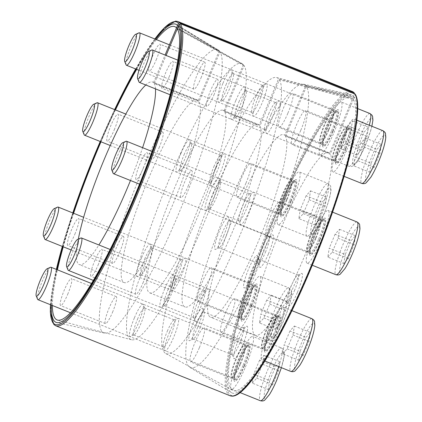 <?xml version="1.0" encoding="UTF-8"?>
<svg xmlns="http://www.w3.org/2000/svg" width="422" height="422" viewBox="0 0 422 422"><rect width="100%" height="100%" fill="white"/><g stroke="black" fill="none" stroke-linecap="round" stroke-linejoin="round"><path stroke-width="0.32" stroke-dasharray="2.11 1.58" d="M52.386 305.491A158.018 25.927 111.9 0 1 57.413 269.827M63.253 246.796A158.018 25.927 111.9 0 1 73.602 213.268M100.99 141.803A158.018 25.927 111.9 0 1 115.459 109.926M136.675 69.366A158.018 25.927 111.9 0 1 156.388 39.594M243.378 64.64L223.94 110.88A98.358 16.136 111.9 0 0 223.038 110.29A98.358 16.136 111.9 0 0 171.427 195.56A98.358 16.136 111.9 0 0 149.768 292.852A98.358 16.136 111.9 0 0 198.926 213.601A98.358 16.136 111.9 0 0 224.694 111.883L244.127 65.637A148.739 24.402 111.9 0 1 206.226 217.61A148.739 24.402 111.9 0 1 131.469 339.768A148.739 24.402 111.9 0 1 163.752 192.485A148.739 24.402 111.9 0 1 242.244 63.743A148.739 24.402 111.9 0 1 243.378 64.64L176.523 27.857M244.127 65.637L177.272 28.86M235.845 100.42A17.487 2.87 111.9 0 1 244.713 87.264A17.487 2.87 111.9 0 1 240.514 104.155A17.487 2.87 111.9 0 1 231.868 119.268A17.487 2.87 111.9 0 1 235.845 100.42M181.022 153.218A17.487 2.87 111.9 0 1 189.895 140.062A17.487 2.87 111.9 0 1 185.691 156.952A17.487 2.87 111.9 0 1 177.05 172.065A17.487 2.87 111.9 0 1 181.022 153.218M141.639 257.552A17.487 2.87 111.9 0 1 150.506 244.396A17.487 2.87 111.9 0 1 146.307 261.287A17.487 2.87 111.9 0 1 137.662 276.399A17.487 2.87 111.9 0 1 141.639 257.552M134.449 317.724A17.487 2.87 111.9 0 1 143.322 304.568A17.487 2.87 111.9 0 1 139.118 321.458A17.487 2.87 111.9 0 1 130.477 336.571A17.487 2.87 111.9 0 1 134.449 317.724M164.87 288.426A17.487 2.87 111.9 0 1 173.743 275.265A17.487 2.87 111.9 0 1 169.538 292.161A17.487 2.87 111.9 0 1 160.898 307.269A17.487 2.87 111.9 0 1 164.87 288.426M209.998 191.715A17.487 2.87 111.9 0 1 218.87 178.559A17.487 2.87 111.9 0 1 214.666 195.449A17.487 2.87 111.9 0 1 206.026 210.562A17.487 2.87 111.9 0 1 209.998 191.715M222.948 83.287A17.487 2.87 111.9 0 1 231.82 70.131A17.487 2.87 111.9 0 1 227.616 87.022A17.487 2.87 111.9 0 1 218.976 102.135A17.487 2.87 111.9 0 1 222.948 83.287M223.94 110.88L259.155 125.012A98.358 16.136 111.9 0 0 258.253 124.427A98.358 16.136 111.9 0 0 206.643 209.697A98.358 16.136 111.9 0 0 184.984 306.989A98.358 16.136 111.9 0 0 234.141 227.738A98.358 16.136 111.9 0 0 259.91 126.014L224.694 111.883M271.061 114.557A17.487 2.87 111.9 0 1 279.047 101.043A17.487 2.87 111.9 0 1 275.73 118.292A17.487 2.87 111.9 0 1 266.203 133.046A17.487 2.87 111.9 0 1 271.061 114.557M216.243 167.349A17.487 2.87 111.9 0 1 224.224 153.84A17.487 2.87 111.9 0 1 220.912 171.084A17.487 2.87 111.9 0 1 211.38 185.844A17.487 2.87 111.9 0 1 216.243 167.349M176.855 271.689A17.487 2.87 111.9 0 1 184.841 258.174A17.487 2.87 111.9 0 1 181.523 275.418A17.487 2.87 111.9 0 1 171.997 290.178A17.487 2.87 111.9 0 1 176.855 271.689M169.665 331.861A17.487 2.87 111.9 0 1 177.651 318.346A17.487 2.87 111.9 0 1 174.333 335.596A17.487 2.87 111.9 0 1 164.807 350.35A17.487 2.87 111.9 0 1 169.665 331.861M200.091 302.558A17.487 2.87 111.9 0 1 208.072 289.044A17.487 2.87 111.9 0 1 204.76 306.293A17.487 2.87 111.9 0 1 195.233 321.052A17.487 2.87 111.9 0 1 200.091 302.558M245.214 205.852A17.487 2.87 111.9 0 1 253.2 192.337A17.487 2.87 111.9 0 1 249.882 209.586A17.487 2.87 111.9 0 1 240.355 224.34A17.487 2.87 111.9 0 1 245.214 205.852M258.169 97.424A17.487 2.87 111.9 0 1 266.15 83.909A17.487 2.87 111.9 0 1 262.837 101.159A17.487 2.87 111.9 0 1 253.311 115.913A17.487 2.87 111.9 0 1 258.169 97.424M354.844 93.779L355.303 94.903L353.362 99.529L279.348 79.774L259.91 126.014M279.348 79.774A148.739 24.402 111.9 0 1 240.308 234.5A148.739 24.402 111.9 0 1 165.777 353.536A148.739 24.402 111.9 0 1 198.973 206.616A148.739 24.402 111.9 0 1 276.552 77.511A148.739 24.402 111.9 0 1 278.594 78.772L259.155 125.012M353.362 99.529A158.018 25.927 111.9 0 1 311.948 263.845A158.018 25.927 111.9 0 1 232.728 390.397A158.018 25.927 111.9 0 1 267.996 234.321A158.018 25.927 111.9 0 1 350.413 97.16A158.018 25.927 111.9 0 1 352.607 98.526L278.594 78.772M354.09 92.782L354.554 93.906L352.607 98.526M225.997 84.827A14.527 2.384 111.9 0 1 233.076 73.555A14.527 2.384 111.9 0 1 233.366 73.892A14.527 2.384 111.9 0 1 229.874 87.929A14.527 2.384 111.9 0 1 222.695 100.483A14.527 2.384 111.9 0 1 222.252 100.526A14.527 2.384 111.9 0 1 225.997 84.827M255.801 96.786A14.527 2.384 111.9 0 1 262.431 85.555A14.527 2.384 111.9 0 1 262.88 85.518A14.527 2.384 111.9 0 1 259.678 99.887A14.527 2.384 111.9 0 1 252.055 112.484A14.527 2.384 111.9 0 1 251.76 112.146A14.527 2.384 111.9 0 1 255.801 96.786M213.041 193.255A14.527 2.384 111.9 0 1 220.12 181.987A14.527 2.384 111.9 0 1 220.416 182.32A14.527 2.384 111.9 0 1 216.924 196.357A14.527 2.384 111.9 0 1 209.745 208.911A14.527 2.384 111.9 0 1 209.301 208.953A14.527 2.384 111.9 0 1 213.041 193.255M242.845 205.213A14.527 2.384 111.9 0 1 249.481 193.988A14.527 2.384 111.9 0 1 249.924 193.946A14.527 2.384 111.9 0 1 246.728 208.315A14.527 2.384 111.9 0 1 239.1 220.912A14.527 2.384 111.9 0 1 238.81 220.579A14.527 2.384 111.9 0 1 242.845 205.213M167.919 289.961A14.527 2.384 111.9 0 1 174.998 278.694A14.527 2.384 111.9 0 1 175.288 279.032A14.527 2.384 111.9 0 1 171.796 293.068A14.527 2.384 111.9 0 1 164.617 305.623A14.527 2.384 111.9 0 1 164.174 305.66A14.527 2.384 111.9 0 1 167.919 289.961M197.723 301.925A14.527 2.384 111.9 0 1 204.359 290.695A14.527 2.384 111.9 0 1 204.802 290.658A14.527 2.384 111.9 0 1 201.6 305.027A14.527 2.384 111.9 0 1 193.978 317.624A14.527 2.384 111.9 0 1 193.682 317.286A14.527 2.384 111.9 0 1 197.723 301.925M137.493 319.264A14.527 2.384 111.9 0 1 144.572 307.997A14.527 2.384 111.9 0 1 144.867 308.329A14.527 2.384 111.9 0 1 141.375 322.366A14.527 2.384 111.9 0 1 134.196 334.92A14.527 2.384 111.9 0 1 133.753 334.962A14.527 2.384 111.9 0 1 137.493 319.264M167.297 331.223A14.527 2.384 111.9 0 1 173.933 319.997A14.527 2.384 111.9 0 1 174.376 319.955A14.527 2.384 111.9 0 1 171.179 334.329A14.527 2.384 111.9 0 1 163.557 346.921A14.527 2.384 111.9 0 1 163.261 346.589A14.527 2.384 111.9 0 1 167.297 331.223M144.683 259.092A14.527 2.384 111.9 0 1 151.762 247.82A14.527 2.384 111.9 0 1 152.052 248.157A14.527 2.384 111.9 0 1 148.565 262.194A14.527 2.384 111.9 0 1 141.381 274.748A14.527 2.384 111.9 0 1 140.937 274.791A14.527 2.384 111.9 0 1 144.683 259.092M174.486 271.051A14.527 2.384 111.9 0 1 181.122 259.82A14.527 2.384 111.9 0 1 181.565 259.783A14.527 2.384 111.9 0 1 178.364 274.152A14.527 2.384 111.9 0 1 170.741 286.749A14.527 2.384 111.9 0 1 170.451 286.411A14.527 2.384 111.9 0 1 174.486 271.051M184.071 154.753A14.527 2.384 111.9 0 1 191.15 143.485A14.527 2.384 111.9 0 1 191.44 143.823A14.527 2.384 111.9 0 1 187.948 157.86A14.527 2.384 111.9 0 1 180.769 170.414A14.527 2.384 111.9 0 1 180.326 170.451A14.527 2.384 111.9 0 1 184.071 154.753M213.875 166.716A14.527 2.384 111.9 0 1 220.506 155.486A14.527 2.384 111.9 0 1 220.949 155.449A14.527 2.384 111.9 0 1 217.752 169.818A14.527 2.384 111.9 0 1 210.13 182.415A14.527 2.384 111.9 0 1 209.834 182.077A14.527 2.384 111.9 0 1 213.875 166.716M238.889 101.96A14.527 2.384 111.9 0 1 245.968 90.688A14.527 2.384 111.9 0 1 246.263 91.025A14.527 2.384 111.9 0 1 242.771 105.062A14.527 2.384 111.9 0 1 235.587 117.617A14.527 2.384 111.9 0 1 235.144 117.659A14.527 2.384 111.9 0 1 238.889 101.96M268.693 113.919A14.527 2.384 111.9 0 1 275.329 102.694A14.527 2.384 111.9 0 1 275.772 102.651A14.527 2.384 111.9 0 1 272.57 117.021A14.527 2.384 111.9 0 1 264.947 129.617A14.527 2.384 111.9 0 1 264.657 129.285A14.527 2.384 111.9 0 1 268.693 113.919M201.009 77.891A14.527 2.384 -68.1 0 0 204.754 62.192A14.527 2.384 -68.1 0 0 197.132 74.789A14.527 2.384 -68.1 0 0 193.93 89.158A14.527 2.384 -68.1 0 0 201.009 77.891M188.059 186.318A14.527 2.384 -68.1 0 0 191.799 170.62A14.527 2.384 -68.1 0 0 184.177 183.217A14.527 2.384 -68.1 0 0 180.98 197.586A14.527 2.384 -68.1 0 0 188.059 186.318M142.931 283.03A14.527 2.384 -68.1 0 0 146.677 267.332A14.527 2.384 -68.1 0 0 139.054 279.923A14.527 2.384 -68.1 0 0 135.852 294.298A14.527 2.384 -68.1 0 0 142.931 283.03M112.51 312.327A14.527 2.384 -68.1 0 0 116.256 296.629A14.527 2.384 -68.1 0 0 108.628 309.226A14.527 2.384 -68.1 0 0 105.431 323.595A14.527 2.384 -68.1 0 0 112.51 312.327M119.695 252.156A14.527 2.384 -68.1 0 0 123.44 236.457A14.527 2.384 -68.1 0 0 115.818 249.054A14.527 2.384 -68.1 0 0 112.621 263.423A14.527 2.384 -68.1 0 0 119.695 252.156M159.083 147.821A14.527 2.384 -68.1 0 0 162.829 132.123A14.527 2.384 -68.1 0 0 155.206 144.714A14.527 2.384 -68.1 0 0 152.004 159.089A14.527 2.384 -68.1 0 0 159.083 147.821M213.901 95.024A14.527 2.384 -68.1 0 0 217.647 79.325A14.527 2.384 -68.1 0 0 210.024 91.922A14.527 2.384 -68.1 0 0 206.827 106.291A14.527 2.384 -68.1 0 0 213.901 95.024M177.535 25.441L219.261 50.804A152.616 25.04 -68.1 0 0 218.243 49.965A152.616 25.04 -68.1 0 0 137.551 181.966A152.616 25.04 -68.1 0 0 104.603 333.132A152.616 25.04 -68.1 0 0 181.355 207.202A152.616 25.04 -68.1 0 0 220.01 51.806L199.078 101.602L154.257 83.614L166.094 55.446M219.261 50.804L198.324 100.6A98.358 16.136 -68.1 0 0 197.422 100.009A98.358 16.136 -68.1 0 0 145.812 185.284A98.358 16.136 -68.1 0 0 124.152 282.576A98.358 16.136 -68.1 0 0 173.31 203.325A98.358 16.136 -68.1 0 0 199.078 101.602M155.565 39.262A160.655 26.359 -68.1 0 0 136.142 69.155M115.032 109.752A160.655 26.359 -68.1 0 0 100.584 141.639M73.175 213.094A160.655 26.359 -68.1 0 0 62.767 246.601M56.854 269.605A160.655 26.359 -68.1 0 0 51.368 305.085M178.29 26.438L220.01 51.806M156.187 59.903A14.527 2.384 -68.1 0 0 159.933 44.204A14.527 2.384 -68.1 0 0 152.31 56.796A14.527 2.384 -68.1 0 0 149.108 71.17A14.527 2.384 -68.1 0 0 156.187 59.903M143.232 168.331A14.527 2.384 -68.1 0 0 146.977 152.632A14.527 2.384 -68.1 0 0 139.355 165.229A14.527 2.384 -68.1 0 0 136.158 179.598A14.527 2.384 -68.1 0 0 143.232 168.331M98.11 265.037A14.527 2.384 -68.1 0 0 101.855 249.339A14.527 2.384 -68.1 0 0 94.233 261.935A14.527 2.384 -68.1 0 0 91.031 276.31A14.527 2.384 -68.1 0 0 98.11 265.037M67.689 294.34A14.527 2.384 -68.1 0 0 71.429 278.641A14.527 2.384 -68.1 0 0 63.806 291.238A14.527 2.384 -68.1 0 0 60.61 305.607A14.527 2.384 -68.1 0 0 67.689 294.34M74.873 234.168A14.527 2.384 -68.1 0 0 78.619 218.469A14.527 2.384 -68.1 0 0 70.996 231.061A14.527 2.384 -68.1 0 0 67.794 245.435A14.527 2.384 -68.1 0 0 74.873 234.168M114.262 129.828A14.527 2.384 -68.1 0 0 118.007 114.13A14.527 2.384 -68.1 0 0 110.385 126.727A14.527 2.384 -68.1 0 0 107.183 141.101A14.527 2.384 -68.1 0 0 114.262 129.828M169.08 77.036A14.527 2.384 -68.1 0 0 172.825 61.338A14.527 2.384 -68.1 0 0 165.202 73.929A14.527 2.384 -68.1 0 0 162.001 88.303A14.527 2.384 -68.1 0 0 169.08 77.036M198.324 100.6L153.502 82.612A98.358 16.136 -68.1 0 0 152.6 82.021A98.358 16.136 -68.1 0 0 145.79 84.98M78.323 239.121A98.358 16.136 -68.1 0 0 79.331 264.589A98.358 16.136 -68.1 0 0 98.89 244.966M130.467 180.5A98.358 16.136 -68.1 0 0 142.589 147.679M155.475 88.868A98.358 16.136 -68.1 0 0 154.257 83.614M153.502 82.612L165.092 55.045M268.461 253.833A17.487 2.87 -68.1 0 0 272.433 234.985A17.487 2.87 -68.1 0 0 263.792 250.098A17.487 2.87 -68.1 0 0 259.588 266.989A17.487 2.87 -68.1 0 0 268.461 253.833M297.436 292.33A17.487 2.87 -68.1 0 0 301.408 273.482A17.487 2.87 -68.1 0 0 292.762 288.595A17.487 2.87 -68.1 0 0 288.564 305.486A17.487 2.87 -68.1 0 0 297.436 292.33M242.613 345.127A17.487 2.87 -68.1 0 0 246.585 326.28A17.487 2.87 -68.1 0 0 237.945 341.393A17.487 2.87 -68.1 0 0 233.741 358.283A17.487 2.87 -68.1 0 0 242.613 345.127M332.715 131.152A18.362 3.012 -68.1 0 0 337.447 111.318A18.362 3.012 -68.1 0 0 327.815 127.233A18.362 3.012 -68.1 0 0 323.769 145.395A18.362 3.012 -68.1 0 0 332.715 131.152M319.76 239.585A18.362 3.012 -68.1 0 0 324.492 219.746A18.362 3.012 -68.1 0 0 314.859 235.661A18.362 3.012 -68.1 0 0 310.819 253.822A18.362 3.012 -68.1 0 0 319.76 239.585M274.638 336.292A18.362 3.012 -68.1 0 0 279.369 316.453A18.362 3.012 -68.1 0 0 269.737 332.372A18.362 3.012 -68.1 0 0 265.691 350.534A18.362 3.012 -68.1 0 0 274.638 336.292M244.217 365.594A18.362 3.012 -68.1 0 0 248.948 345.755A18.362 3.012 -68.1 0 0 239.311 361.67A18.362 3.012 -68.1 0 0 235.27 379.832A18.362 3.012 -68.1 0 0 244.217 365.594M251.401 305.417A18.362 3.012 -68.1 0 0 256.133 285.583A18.362 3.012 -68.1 0 0 246.501 301.498A18.362 3.012 -68.1 0 0 242.46 319.66A18.362 3.012 -68.1 0 0 251.401 305.417M290.79 201.083A18.362 3.012 -68.1 0 0 295.521 181.244A18.362 3.012 -68.1 0 0 285.889 197.164A18.362 3.012 -68.1 0 0 281.843 215.325A18.362 3.012 -68.1 0 0 290.79 201.083M345.607 148.291A18.362 3.012 -68.1 0 0 350.339 128.452A18.362 3.012 -68.1 0 0 340.707 144.366A18.362 3.012 -68.1 0 0 336.666 162.528A18.362 3.012 -68.1 0 0 345.607 148.291M305.702 85.497L353.625 96.11A160.655 26.359 -68.1 0 0 351.199 94.67A160.655 26.359 -68.1 0 0 267.595 234.157A160.655 26.359 -68.1 0 0 231.572 392.745A160.655 26.359 -68.1 0 0 312.069 264.689A160.655 26.359 -68.1 0 0 354.38 97.107L330.347 154.283L285.52 136.295A98.358 16.136 111.9 0 1 259.757 238.013A98.358 16.136 111.9 0 1 210.599 317.27A98.358 16.136 111.9 0 1 232.258 219.973A98.358 16.136 111.9 0 1 283.869 134.702A98.358 16.136 111.9 0 1 284.771 135.293L305.702 85.497A152.616 25.04 -68.1 0 0 303.418 84.147A152.616 25.04 -68.1 0 0 223.992 216.66A152.616 25.04 -68.1 0 0 189.779 367.314A152.616 25.04 -68.1 0 0 266.213 245.736A152.616 25.04 -68.1 0 0 306.456 86.494L354.38 97.107M353.625 96.11L329.593 153.281A98.358 16.136 -68.1 0 0 328.691 152.69A98.358 16.136 -68.1 0 0 277.08 237.966A98.358 16.136 -68.1 0 0 255.421 335.258A98.358 16.136 -68.1 0 0 304.578 256.006A98.358 16.136 -68.1 0 0 330.347 154.283M223.639 235.84A17.487 2.87 -68.1 0 0 228.497 217.351A17.487 2.87 -68.1 0 0 218.971 232.105A17.487 2.87 -68.1 0 0 215.653 249.355A17.487 2.87 -68.1 0 0 223.639 235.84M252.609 274.342A17.487 2.87 -68.1 0 0 257.467 255.848A17.487 2.87 -68.1 0 0 247.941 270.607A17.487 2.87 -68.1 0 0 244.628 287.857A17.487 2.87 -68.1 0 0 252.609 274.342M197.791 327.14A17.487 2.87 -68.1 0 0 202.65 308.646A17.487 2.87 -68.1 0 0 193.123 323.405A17.487 2.87 -68.1 0 0 189.805 340.649A17.487 2.87 -68.1 0 0 197.791 327.14M287.894 113.165A18.362 3.012 -68.1 0 0 292.625 93.325A18.362 3.012 -68.1 0 0 282.988 109.245A18.362 3.012 -68.1 0 0 278.947 127.407A18.362 3.012 -68.1 0 0 287.894 113.165M274.938 221.592A18.362 3.012 -68.1 0 0 279.67 201.758A18.362 3.012 -68.1 0 0 270.038 217.673A18.362 3.012 -68.1 0 0 265.997 235.835A18.362 3.012 -68.1 0 0 274.938 221.592M229.816 318.304A18.362 3.012 -68.1 0 0 234.548 298.465A18.362 3.012 -68.1 0 0 224.91 314.385A18.362 3.012 -68.1 0 0 220.87 332.547A18.362 3.012 -68.1 0 0 229.816 318.304M199.39 347.607A18.362 3.012 -68.1 0 0 204.121 327.767A18.362 3.012 -68.1 0 0 194.489 343.682A18.362 3.012 -68.1 0 0 190.449 361.844A18.362 3.012 -68.1 0 0 199.39 347.607M206.58 287.429A18.362 3.012 -68.1 0 0 211.311 267.59A18.362 3.012 -68.1 0 0 201.679 283.51A18.362 3.012 -68.1 0 0 197.633 301.672A18.362 3.012 -68.1 0 0 206.58 287.429M245.968 183.095A18.362 3.012 -68.1 0 0 250.7 163.256A18.362 3.012 -68.1 0 0 241.062 179.176A18.362 3.012 -68.1 0 0 237.022 197.338A18.362 3.012 -68.1 0 0 245.968 183.095M300.786 130.298A18.362 3.012 -68.1 0 0 305.517 110.459A18.362 3.012 -68.1 0 0 295.885 126.378A18.362 3.012 -68.1 0 0 291.839 144.54A18.362 3.012 -68.1 0 0 300.786 130.298M285.52 136.295L306.456 86.494M329.593 153.281L284.771 135.293M239.569 343.587A14.527 2.384 -68.1 0 0 243.309 327.889A14.527 2.384 -68.1 0 0 242.866 327.931A14.527 2.384 -68.1 0 0 235.687 340.485A14.527 2.384 -68.1 0 0 232.195 354.522A14.527 2.384 -68.1 0 0 232.49 354.855A14.527 2.384 -68.1 0 0 239.569 343.587M200.16 327.773A14.527 2.384 -68.1 0 0 204.195 312.412A14.527 2.384 -68.1 0 0 203.905 312.074A14.527 2.384 -68.1 0 0 196.277 324.671A14.527 2.384 -68.1 0 0 193.081 339.04A14.527 2.384 -68.1 0 0 193.524 339.003A14.527 2.384 -68.1 0 0 200.16 327.773M294.387 290.79A14.527 2.384 -68.1 0 0 298.132 275.091A14.527 2.384 -68.1 0 0 297.689 275.133A14.527 2.384 -68.1 0 0 290.51 287.688A14.527 2.384 -68.1 0 0 287.018 301.725A14.527 2.384 -68.1 0 0 287.308 302.062A14.527 2.384 -68.1 0 0 294.387 290.79M254.978 274.975A14.527 2.384 -68.1 0 0 259.018 259.614A14.527 2.384 -68.1 0 0 258.723 259.277A14.527 2.384 -68.1 0 0 251.101 271.873A14.527 2.384 -68.1 0 0 247.899 286.243A14.527 2.384 -68.1 0 0 248.342 286.206A14.527 2.384 -68.1 0 0 254.978 274.975M265.412 252.293A14.527 2.384 -68.1 0 0 269.157 236.594A14.527 2.384 -68.1 0 0 268.714 236.636A14.527 2.384 -68.1 0 0 261.534 249.191A14.527 2.384 -68.1 0 0 258.042 263.228A14.527 2.384 -68.1 0 0 258.338 263.56A14.527 2.384 -68.1 0 0 265.412 252.293M226.007 236.478A14.527 2.384 -68.1 0 0 230.043 221.117A14.527 2.384 -68.1 0 0 229.753 220.78A14.527 2.384 -68.1 0 0 222.125 233.377A14.527 2.384 -68.1 0 0 218.928 247.746A14.527 2.384 -68.1 0 0 219.371 247.709A14.527 2.384 -68.1 0 0 226.007 236.478M371.096 163.288L369.677 172.234L374.103 167.286L379.942 153.392L381.361 144.445L376.936 149.393L371.096 163.288L355.087 156.863L353.673 165.809L369.677 172.234M151.836 49.986A17.487 2.87 -68.1 0 0 143.195 65.099A17.487 2.87 -68.1 0 0 138.991 81.989M346.763 149.821A28.416 4.663 -68.1 0 0 354.084 119.12A28.416 4.663 -68.1 0 0 339.177 143.754A28.416 4.663 -68.1 0 0 332.921 171.859A28.416 4.663 -68.1 0 0 346.763 149.821M353.673 165.809L358.093 160.861L363.938 146.967L365.352 138.02L360.926 142.968L376.936 149.393M360.926 142.968L355.087 156.863M358.093 160.861L374.103 167.286M363.938 146.967L379.942 153.392M365.352 138.02L381.361 144.445M358.199 146.154L356.785 155.101L361.211 150.153L367.05 136.259L368.464 127.312L364.038 132.26L358.199 146.154L342.189 139.729L340.776 148.676L356.785 155.101M138.943 32.853A17.487 2.87 -68.1 0 0 130.303 47.966A17.487 2.87 -68.1 0 0 126.099 64.856M333.871 132.687A28.416 4.663 -68.1 0 0 341.192 101.987A28.416 4.663 -68.1 0 0 326.28 126.621A28.416 4.663 -68.1 0 0 320.024 154.726A28.416 4.663 -68.1 0 0 333.871 132.687M340.776 148.676L345.201 143.728L351.041 129.834L352.454 120.887L348.034 125.835L364.038 132.26M348.034 125.835L342.189 139.729M345.201 143.728L361.211 150.153M351.041 129.834L367.05 136.259M352.454 120.887L368.464 127.312M316.273 216.08L314.859 225.026L319.285 220.084L325.125 206.189L326.538 197.243L322.113 202.191L316.273 216.08L300.264 209.66L298.85 218.601L314.859 225.026M97.018 102.783A17.487 2.87 -68.1 0 0 88.377 117.896A17.487 2.87 -68.1 0 0 84.173 134.787M291.945 202.618A28.416 4.663 -68.1 0 0 299.267 171.918A28.416 4.663 -68.1 0 0 284.354 196.552A28.416 4.663 -68.1 0 0 278.098 224.657A28.416 4.663 -68.1 0 0 291.945 202.618M298.85 218.601L303.276 213.659L309.115 199.764L310.529 190.818L306.108 195.766L322.113 202.191M306.108 195.766L300.264 209.66M303.276 213.659L319.285 220.084M309.115 199.764L325.125 206.189M310.529 190.818L326.538 197.243M276.885 320.419L275.471 329.366L279.897 324.418L285.736 310.523L287.155 301.577L282.729 306.525L276.885 320.419L260.88 313.994L259.461 322.941L275.471 329.366M57.629 207.118A17.487 2.87 -68.1 0 0 48.989 222.23A17.487 2.87 -68.1 0 0 44.785 239.121M252.556 306.952A28.416 4.663 -68.1 0 0 259.878 276.252A28.416 4.663 -68.1 0 0 244.971 300.886A28.416 4.663 -68.1 0 0 238.715 328.991A28.416 4.663 -68.1 0 0 252.556 306.952M259.461 322.941L263.887 317.993L269.727 304.098L271.146 295.152L266.72 300.1L282.729 306.525M266.72 300.1L260.88 313.994M263.887 317.993L279.897 324.418M269.727 304.098L285.736 310.523M271.146 295.152L287.155 301.577M269.7 380.591L268.281 389.538L272.707 384.59L278.546 370.695L279.965 361.749L275.54 366.697L269.7 380.591L253.691 374.166L252.277 383.113L268.281 389.538M50.445 267.295A17.487 2.87 -68.1 0 0 41.799 282.402A17.487 2.87 -68.1 0 0 37.6 299.298M245.367 367.124A28.416 4.663 -68.1 0 0 252.694 336.424A28.416 4.663 -68.1 0 0 237.781 361.058A28.416 4.663 -68.1 0 0 231.525 389.163A28.416 4.663 -68.1 0 0 245.367 367.124M252.277 383.113L256.703 378.165L262.542 364.27L263.956 355.324L259.53 360.272L275.54 366.697M259.53 360.272L253.691 374.166M256.703 378.165L272.707 384.59M262.542 364.27L278.546 370.695M263.956 355.324L279.965 361.749M300.121 351.289L298.707 360.235L303.133 355.287L308.973 341.393L310.386 332.452L305.961 337.394L300.121 351.289L284.111 344.864L282.698 353.81L298.707 360.235M80.866 237.992A17.487 2.87 -68.1 0 0 72.225 253.105A17.487 2.87 -68.1 0 0 68.021 269.996M275.793 337.827A28.416 4.663 -68.1 0 0 283.115 307.121A28.416 4.663 -68.1 0 0 268.202 331.755A28.416 4.663 -68.1 0 0 261.946 359.866A28.416 4.663 -68.1 0 0 275.793 337.827M282.698 353.81L287.124 348.862L292.963 334.973L294.377 326.027L289.956 330.975L305.961 337.394M289.956 330.975L284.111 344.864M287.124 348.862L303.133 355.287M292.963 334.973L308.973 341.393M294.377 326.027L310.386 332.452M345.249 254.582L343.83 263.528L348.255 258.58L354.095 244.686L355.514 235.74L351.088 240.688L345.249 254.582L329.239 248.157L327.825 257.103L343.83 263.528M125.988 141.286A17.487 2.87 -68.1 0 0 117.348 156.393A17.487 2.87 -68.1 0 0 113.143 173.289M320.915 241.115A28.416 4.663 -68.1 0 0 328.237 210.414A28.416 4.663 -68.1 0 0 313.33 235.049A28.416 4.663 -68.1 0 0 307.074 263.154A28.416 4.663 -68.1 0 0 320.915 241.115M327.825 257.103L332.246 252.156L338.091 238.261L339.504 229.315L335.079 234.263L351.088 240.688M335.079 234.263L329.239 248.157M332.246 252.156L348.255 258.58M338.091 238.261L354.095 244.686M339.504 229.315L355.514 235.74M50.508 304.742A163.056 26.755 111.9 0 1 56.348 269.4L50.455 304.721M72.779 212.936L62.319 246.422A163.056 26.755 111.9 0 1 72.79 212.941M100.214 141.491A163.056 26.755 111.9 0 1 114.636 109.593L100.204 141.486M135.668 68.96A163.056 26.755 111.9 0 1 154.848 38.977M355.303 94.903A163.056 26.755 111.9 0 1 355.836 95.878M235.756 395.076A163.056 26.755 111.9 0 1 265.048 239.496A163.056 26.755 111.9 0 1 354.554 93.906M230.196 395.789A163.931 26.897 111.9 0 1 266.293 233.635A163.931 26.897 111.9 0 1 352.312 91.516M55.709 325.763A163.931 26.897 111.9 0 1 91.806 163.609A163.931 26.897 111.9 0 1 177.826 21.49M378.376 162.138A24.919 4.088 -68.1 0 0 382.411 136.638A24.919 4.088 -68.1 0 0 365.768 176.238A24.919 4.088 -68.1 0 0 378.376 162.138M344.51 147.858A18.447 3.028 -68.1 0 0 349.105 127.892A18.447 3.028 -68.1 0 0 339.583 143.918A18.447 3.028 -68.1 0 0 335.384 162.074A18.447 3.028 -68.1 0 0 344.51 147.858M341.925 146.729A17.571 2.88 -68.1 0 0 346.304 127.708A17.571 2.88 -68.1 0 0 337.236 142.974A17.571 2.88 -68.1 0 0 333.232 160.276A17.571 2.88 -68.1 0 0 341.925 146.729M341.424 146.518A17.487 2.87 -68.1 0 0 345.934 127.623A17.487 2.87 -68.1 0 0 336.756 142.784A17.487 2.87 -68.1 0 0 332.905 160.08A17.487 2.87 -68.1 0 0 341.424 146.518M345.808 148.555A20.108 3.297 -68.1 0 0 349.068 127.977A20.108 3.297 -68.1 0 0 335.632 159.933A20.108 3.297 -68.1 0 0 345.808 148.555M382.902 130.683A28.416 4.663 -68.1 0 0 367.989 155.317A28.416 4.663 -68.1 0 0 361.733 183.422M365.484 145.004A24.919 4.088 -68.1 0 0 369.519 119.505A24.919 4.088 -68.1 0 0 352.871 159.105A24.919 4.088 -68.1 0 0 365.484 145.004M331.613 130.725A18.447 3.028 -68.1 0 0 336.207 110.759A18.447 3.028 -68.1 0 0 326.691 126.785A18.447 3.028 -68.1 0 0 322.487 144.941A18.447 3.028 -68.1 0 0 331.613 130.725M329.033 129.591A17.571 2.88 -68.1 0 0 333.412 110.575A17.571 2.88 -68.1 0 0 324.344 125.84A17.571 2.88 -68.1 0 0 320.34 143.142A17.571 2.88 -68.1 0 0 329.033 129.591M328.532 129.385A17.487 2.87 -68.1 0 0 333.037 110.49A17.487 2.87 -68.1 0 0 323.864 125.65A17.487 2.87 -68.1 0 0 320.013 142.947A17.487 2.87 -68.1 0 0 328.532 129.385M332.916 131.421A20.108 3.297 -68.1 0 0 336.17 110.844A20.108 3.297 -68.1 0 0 322.74 142.8A20.108 3.297 -68.1 0 0 332.916 131.421M370.004 113.55A28.416 4.663 -68.1 0 0 355.097 138.184A28.416 4.663 -68.1 0 0 348.841 166.289A28.416 4.663 -68.1 0 0 362.683 144.25A28.416 4.663 -68.1 0 0 369.303 125.223M323.558 214.935A24.919 4.088 -68.1 0 0 327.593 189.436A24.919 4.088 -68.1 0 0 310.945 229.035A24.919 4.088 -68.1 0 0 323.558 214.935M289.687 200.65A18.447 3.028 -68.1 0 0 294.282 180.685A18.447 3.028 -68.1 0 0 284.766 196.715A18.447 3.028 -68.1 0 0 280.561 214.872A18.447 3.028 -68.1 0 0 289.687 200.65M287.108 199.522A17.571 2.88 -68.1 0 0 291.481 180.505A17.571 2.88 -68.1 0 0 282.418 195.771A17.571 2.88 -68.1 0 0 278.414 213.068A17.571 2.88 -68.1 0 0 287.108 199.522M286.607 199.316A17.487 2.87 -68.1 0 0 291.111 180.421A17.487 2.87 -68.1 0 0 281.938 195.581A17.487 2.87 -68.1 0 0 278.087 212.878A17.487 2.87 -68.1 0 0 286.607 199.316M290.99 201.352A20.108 3.297 -68.1 0 0 294.245 180.774A20.108 3.297 -68.1 0 0 280.815 212.73A20.108 3.297 -68.1 0 0 290.99 201.352M320.757 214.181A28.416 4.663 -68.1 0 0 328.079 183.48A28.416 4.663 -68.1 0 0 313.171 208.115A28.416 4.663 -68.1 0 0 306.915 236.22A28.416 4.663 -68.1 0 0 320.757 214.181M284.17 319.269A24.919 4.088 -68.1 0 0 288.205 293.77A24.919 4.088 -68.1 0 0 271.562 333.369A24.919 4.088 -68.1 0 0 284.17 319.269M250.304 304.985A18.447 3.028 -68.1 0 0 254.899 285.024A18.447 3.028 -68.1 0 0 245.377 301.05A18.447 3.028 -68.1 0 0 241.178 319.206A18.447 3.028 -68.1 0 0 250.304 304.985M247.719 303.856A17.571 2.88 -68.1 0 0 252.098 284.839A17.571 2.88 -68.1 0 0 243.03 300.105A17.571 2.88 -68.1 0 0 239.026 317.402A17.571 2.88 -68.1 0 0 247.719 303.856M247.218 303.65A17.487 2.87 -68.1 0 0 251.728 284.755A17.487 2.87 -68.1 0 0 242.55 299.915A17.487 2.87 -68.1 0 0 238.699 317.212A17.487 2.87 -68.1 0 0 247.218 303.65M251.602 305.686A20.108 3.297 -68.1 0 0 254.862 285.108A20.108 3.297 -68.1 0 0 241.426 317.064A20.108 3.297 -68.1 0 0 251.602 305.686M281.368 318.515A28.416 4.663 -68.1 0 0 288.695 287.815A28.416 4.663 -68.1 0 0 273.783 312.449A28.416 4.663 -68.1 0 0 267.527 340.554A28.416 4.663 -68.1 0 0 281.368 318.515M276.985 379.441A24.919 4.088 -68.1 0 0 281.015 353.947A24.919 4.088 -68.1 0 0 264.372 393.541A24.919 4.088 -68.1 0 0 276.985 379.441M243.114 365.162A18.447 3.028 -68.1 0 0 247.709 345.196A18.447 3.028 -68.1 0 0 238.193 361.221A18.447 3.028 -68.1 0 0 233.988 379.383A18.447 3.028 -68.1 0 0 243.114 365.162M240.535 364.033A17.571 2.88 -68.1 0 0 244.908 345.011A17.571 2.88 -68.1 0 0 235.84 360.277A17.571 2.88 -68.1 0 0 231.842 377.579A17.571 2.88 -68.1 0 0 240.535 364.033M240.034 363.822A17.487 2.87 -68.1 0 0 244.538 344.927A17.487 2.87 -68.1 0 0 235.365 360.087A17.487 2.87 -68.1 0 0 231.514 377.384A17.487 2.87 -68.1 0 0 240.034 363.822M244.417 365.858A20.108 3.297 -68.1 0 0 247.672 345.28A20.108 3.297 -68.1 0 0 234.236 377.236A20.108 3.297 -68.1 0 0 244.417 365.858M278.731 366.602A28.416 4.663 -68.1 0 0 281.506 347.986A28.416 4.663 -68.1 0 0 266.598 372.621A28.416 4.663 -68.1 0 0 260.337 400.726M307.406 350.144A24.919 4.088 -68.1 0 0 311.441 324.645A24.919 4.088 -68.1 0 0 294.793 364.244A24.919 4.088 -68.1 0 0 307.406 350.144M273.54 335.859A18.447 3.028 -68.1 0 0 278.13 315.893A18.447 3.028 -68.1 0 0 268.614 331.919A18.447 3.028 -68.1 0 0 264.409 350.081A18.447 3.028 -68.1 0 0 273.54 335.859M270.956 334.73A17.571 2.88 -68.1 0 0 275.334 315.714A17.571 2.88 -68.1 0 0 266.266 330.98A17.571 2.88 -68.1 0 0 262.262 348.277A17.571 2.88 -68.1 0 0 270.956 334.73M270.455 334.519A17.487 2.87 -68.1 0 0 274.959 315.63A17.487 2.87 -68.1 0 0 265.786 330.785A17.487 2.87 -68.1 0 0 261.935 348.081A17.487 2.87 -68.1 0 0 270.455 334.519M274.838 336.561A20.108 3.297 -68.1 0 0 278.093 315.983A20.108 3.297 -68.1 0 0 264.663 347.939A20.108 3.297 -68.1 0 0 274.838 336.561M311.927 318.689A28.416 4.663 -68.1 0 0 297.019 343.323A28.416 4.663 -68.1 0 0 290.763 371.429M352.528 253.432A24.919 4.088 -68.1 0 0 356.564 227.933A24.919 4.088 -68.1 0 0 339.921 267.532A24.919 4.088 -68.1 0 0 352.528 253.432M318.663 239.153A18.447 3.028 -68.1 0 0 323.257 219.187A18.447 3.028 -68.1 0 0 313.736 235.212A18.447 3.028 -68.1 0 0 309.537 253.369A18.447 3.028 -68.1 0 0 318.663 239.153M316.083 238.024A17.571 2.88 -68.1 0 0 320.456 219.002A17.571 2.88 -68.1 0 0 311.389 234.268A17.571 2.88 -68.1 0 0 307.385 251.57A17.571 2.88 -68.1 0 0 316.083 238.024M315.582 237.813A17.487 2.87 -68.1 0 0 320.087 218.918A17.487 2.87 -68.1 0 0 310.914 234.078A17.487 2.87 -68.1 0 0 307.063 251.375A17.487 2.87 -68.1 0 0 315.582 237.813M319.96 239.849A20.108 3.297 -68.1 0 0 323.22 219.271A20.108 3.297 -68.1 0 0 309.785 251.227A20.108 3.297 -68.1 0 0 319.96 239.849M357.054 221.977A28.416 4.663 -68.1 0 0 342.142 246.612A28.416 4.663 -68.1 0 0 335.886 274.717M242.244 63.743L175.294 26.881M131.469 339.768L57.608 320.119M149.768 292.852L184.984 306.989M223.038 110.29L258.253 124.427M165.777 353.536L232.728 390.397M276.552 77.511L350.413 97.16M135.647 68.955L154.811 38.961M233.366 73.892L231.82 70.131M222.695 100.483L218.976 102.135M222.252 100.526L252.055 112.484M233.076 73.555L262.88 85.518M251.76 112.146L253.311 115.913M262.431 85.555L266.15 83.909M220.416 182.32L218.87 178.559M209.745 208.911L206.026 210.562M209.301 208.953L239.1 220.912M220.12 181.987L249.924 193.946M238.81 220.579L240.355 224.34M249.481 193.988L253.2 192.337M175.288 279.032L173.743 275.265M164.617 305.623L160.898 307.269M164.174 305.66L193.978 317.624M174.998 278.694L204.802 290.658M193.682 317.286L195.233 321.052M204.359 290.695L208.072 289.044M144.867 308.329L143.322 304.568M134.196 334.92L130.477 336.571M133.753 334.962L163.557 346.921M144.572 307.997L174.376 319.955M163.261 346.589L164.807 350.35M173.933 319.997L177.651 318.346M152.052 248.157L150.506 244.396M141.381 274.748L137.662 276.399M140.937 274.791L170.741 286.749M151.762 247.82L181.565 259.783M170.451 286.411L171.997 290.178M181.122 259.82L184.841 258.174M191.44 143.823L189.895 140.062M180.769 170.414L177.05 172.065M180.326 170.451L210.13 182.415M191.15 143.485L220.949 155.449M209.834 182.077L211.38 185.844M220.506 155.486L224.224 153.84M246.263 91.025L244.713 87.264M235.587 117.617L231.868 119.268M235.144 117.659L264.947 129.617M245.968 90.688L275.772 102.651M264.657 129.285L266.203 133.046M275.329 102.694L279.047 101.043M218.243 49.965L176.449 24.534M104.603 333.132L56.822 322.614M197.422 100.009L152.6 82.021M124.152 282.576L79.331 264.589M217.647 79.325L172.825 61.338M206.827 106.291L162.001 88.303M162.829 132.123L118.007 114.13M152.004 159.089L107.183 141.101M123.44 236.457L78.619 218.469M112.621 263.423L67.794 245.435M116.256 296.629L71.429 278.641M105.431 323.595L60.61 305.607M146.677 267.332L101.855 249.339M135.852 294.298L91.031 276.31M191.799 170.62L146.977 152.632M180.98 197.586L136.158 179.598M204.754 62.192L159.933 44.204M193.93 89.158L149.108 71.17M189.779 367.314L231.572 392.745M303.418 84.147L351.199 94.67M328.691 152.69L283.869 134.702M255.421 335.258L210.599 317.27M350.339 128.452L305.517 110.459M336.666 162.528L291.839 144.54M295.521 181.244L250.7 163.256M281.843 215.325L237.022 197.338M256.133 285.583L211.311 267.59M242.46 319.66L197.633 301.672M248.948 345.755L204.121 327.767M235.27 379.832L190.449 361.844M279.369 316.453L234.548 298.465M265.691 350.534L220.87 332.547M324.492 219.746L279.67 201.758M310.819 253.822L265.997 235.835M337.447 111.318L292.625 93.325M323.769 145.395L278.947 127.407M232.195 354.522L233.741 358.283M242.866 327.931L246.585 326.28M243.309 327.889L203.905 312.074M232.49 354.855L193.081 339.04M204.195 312.412L202.65 308.646M193.524 339.003L189.805 340.649M287.018 301.725L288.564 305.486M297.689 275.133L301.408 273.482M298.132 275.091L258.723 259.277M287.308 302.062L247.899 286.243M259.018 259.614L257.467 255.848M248.342 286.206L244.628 287.857M258.042 263.228L259.588 266.989M268.714 236.636L272.433 234.985M269.157 236.594L229.753 220.78M258.338 263.56L218.928 247.746M230.043 221.117L228.497 217.351M219.371 247.709L215.653 249.355M170.077 94.728L332.905 160.08L335.627 162.386C335.944 161.652 334.424 164.095 337.273 153.297C340.623 142.288 346.114 131.495 348.266 129.111L349.49 127.834L345.934 127.623L177.757 60.13M356.843 120.223L354.084 119.12M344.115 176.354L332.921 171.859M138.991 70.295L320.013 142.947L322.73 145.252C323.046 144.519 321.532 146.962 324.381 136.164C327.73 125.155 333.216 114.362 335.369 111.978L336.598 110.701L333.037 110.49L169.391 44.811M357.729 108.623L341.192 101.987M371.882 126.262L370.637 130.883L365.505 145.073C362.92 151.203 360.377 156.245 357.882 160.207L353.309 165.614C352.286 166.532 350.793 166.759 348.841 166.289L320.024 154.726M110.242 145.511L278.087 212.878L280.804 215.183C281.121 214.45 279.607 216.892 282.455 206.094C285.805 195.085 291.291 184.287 293.443 181.908L294.672 180.632L291.111 180.421L125.777 114.067M278.098 224.657L306.915 236.22C308.867 236.689 310.355 236.462 311.383 235.545L315.957 230.138C318.452 226.176 320.994 221.128 323.579 215.004C327.936 204.459 330.405 196.151 330.985 190.079L330.684 186.445C330.69 185.601 329.819 184.609 328.079 183.48L299.267 171.918M71.144 249.966L238.699 317.212L241.421 319.517C241.737 318.784 240.218 321.226 243.067 310.428C246.416 299.42 251.908 288.627 254.06 286.243L255.284 284.966L251.728 284.755L83.646 217.298M238.715 328.991L267.527 340.554C269.479 341.023 270.971 340.797 271.995 339.879L276.574 334.472C279.069 330.51 281.606 325.462 284.196 319.338C288.548 308.793 291.016 300.485 291.597 294.414L291.296 290.779C291.301 289.935 290.436 288.949 288.695 287.815L259.878 276.252M70.527 312.776L231.514 377.384L234.231 379.689C234.548 378.956 233.034 381.398 235.882 370.606C239.232 359.591 244.718 348.799 246.87 346.415L248.099 345.143L244.538 344.927L91.548 283.526M281.411 367.673L284.412 354.586L284.111 350.951L283.531 349.69L281.506 347.986L252.694 336.424M240.16 392.629L231.525 389.163M93.389 280.44L261.935 348.081L264.652 350.387C264.969 349.659 263.455 352.096 266.303 341.303C269.653 330.294 275.139 319.496 277.291 317.112L278.52 315.841L274.959 315.63L110.179 249.497M291.966 310.676L283.115 307.121M264.858 361.032L261.946 359.866M139.55 184.145L307.063 251.375L309.78 253.68C310.096 252.947 308.577 255.389 311.425 244.596C314.775 233.582 320.266 222.79 322.419 220.405L323.642 219.129L320.087 218.918L152.025 151.466M332.568 212.15L328.237 210.414M312.28 265.243L307.074 263.154"/><path stroke-width="0.63" d="M52.386 305.491A158.018 25.927 111.9 0 0 57.608 320.119A158.018 25.927 111.9 0 0 137.066 190.248A158.018 25.927 111.9 0 0 177.272 28.86L179.218 24.233L180.352 23.753L355.234 94.122M57.413 269.827A158.018 25.927 111.9 0 1 63.253 246.796M73.602 213.268A158.018 25.927 111.9 0 1 100.99 141.803M115.459 109.926A158.018 25.927 111.9 0 1 136.675 69.366M156.388 39.594A158.018 25.927 111.9 0 1 175.294 26.881A158.018 25.927 111.9 0 1 176.523 27.857L178.464 23.231L179.603 22.751L354.39 92.998L352.312 91.516A163.931 26.897 111.9 0 1 354.09 92.782M165.092 55.045L177.535 25.441A160.655 26.359 -68.1 0 0 176.449 24.534A160.655 26.359 -68.1 0 0 155.565 39.262M136.142 69.155A160.655 26.359 -68.1 0 0 115.032 109.752M100.584 141.639A160.655 26.359 -68.1 0 0 73.175 213.094M62.767 246.601A160.655 26.359 -68.1 0 0 56.854 269.605M51.368 305.085A160.655 26.359 -68.1 0 0 56.822 322.614A160.655 26.359 -68.1 0 0 137.651 189.969A160.655 26.359 -68.1 0 0 178.29 26.438L166.094 55.446M145.79 84.98A98.358 16.136 -68.1 0 0 108.037 150.485A98.358 16.136 -68.1 0 0 78.323 239.121M98.89 244.966A98.358 16.136 -68.1 0 0 130.467 180.5M142.589 147.679A98.358 16.136 -68.1 0 0 155.475 88.868M145.099 67.441A14.802 2.426 -68.1 0 0 148.465 51.484A14.802 2.426 -68.1 0 0 141.148 64.276A14.802 2.426 -68.1 0 0 137.588 78.582A14.802 2.426 -68.1 0 0 145.099 67.441M137.588 78.582L138.991 81.989A17.487 2.87 -68.1 0 0 139.344 82.395A17.487 2.87 -68.1 0 0 147.864 68.833A17.487 2.87 -68.1 0 0 152.368 49.938A17.487 2.87 -68.1 0 0 151.836 49.986L148.465 51.484M132.207 50.308A14.802 2.426 -68.1 0 0 135.573 34.351A14.802 2.426 -68.1 0 0 128.256 47.143A14.802 2.426 -68.1 0 0 124.696 61.448A14.802 2.426 -68.1 0 0 132.207 50.308M124.696 61.448L126.099 64.856A17.487 2.87 -68.1 0 0 126.452 65.262A17.487 2.87 -68.1 0 0 134.971 51.7A17.487 2.87 -68.1 0 0 139.476 32.805A17.487 2.87 -68.1 0 0 138.943 32.853L135.573 34.351M90.282 120.238A14.802 2.426 -68.1 0 0 93.647 104.281A14.802 2.426 -68.1 0 0 86.331 117.073A14.802 2.426 -68.1 0 0 82.77 131.374A14.802 2.426 -68.1 0 0 90.282 120.238M82.77 131.374L84.173 134.787A17.487 2.87 -68.1 0 0 84.527 135.193A17.487 2.87 -68.1 0 0 93.046 121.631A17.487 2.87 -68.1 0 0 97.551 102.736A17.487 2.87 -68.1 0 0 97.018 102.783L93.647 104.281M50.893 224.573A14.802 2.426 -68.1 0 0 54.259 208.616A14.802 2.426 -68.1 0 0 46.942 221.408A14.802 2.426 -68.1 0 0 43.382 235.713A14.802 2.426 -68.1 0 0 50.893 224.573M43.382 235.713L44.785 239.121A17.487 2.87 -68.1 0 0 45.138 239.527A17.487 2.87 -68.1 0 0 53.657 225.965A17.487 2.87 -68.1 0 0 58.162 207.07A17.487 2.87 -68.1 0 0 57.629 207.118L54.259 208.616M43.709 284.744A14.802 2.426 -68.1 0 0 47.069 268.788A14.802 2.426 -68.1 0 0 39.752 281.585A14.802 2.426 -68.1 0 0 36.197 295.885A14.802 2.426 -68.1 0 0 43.709 284.744M36.197 295.885L37.6 299.298A17.487 2.87 -68.1 0 0 37.948 299.699A17.487 2.87 -68.1 0 0 46.467 286.137A17.487 2.87 -68.1 0 0 50.978 267.242A17.487 2.87 -68.1 0 0 50.445 267.295L47.069 268.788M74.13 255.442A14.802 2.426 -68.1 0 0 77.495 239.49A14.802 2.426 -68.1 0 0 70.179 252.282A14.802 2.426 -68.1 0 0 66.618 266.583A14.802 2.426 -68.1 0 0 74.13 255.442M66.618 266.583L68.021 269.996A17.487 2.87 -68.1 0 0 68.375 270.402A17.487 2.87 -68.1 0 0 76.894 256.84A17.487 2.87 -68.1 0 0 81.399 237.945A17.487 2.87 -68.1 0 0 80.866 237.992L77.495 239.49M119.252 158.735A14.802 2.426 -68.1 0 0 122.617 142.778A14.802 2.426 -68.1 0 0 115.301 155.57A14.802 2.426 -68.1 0 0 111.746 169.876A14.802 2.426 -68.1 0 0 119.252 158.735M111.746 169.876L113.143 173.289A17.487 2.87 -68.1 0 0 113.497 173.69A17.487 2.87 -68.1 0 0 122.016 160.128A17.487 2.87 -68.1 0 0 126.521 141.233A17.487 2.87 -68.1 0 0 125.988 141.286L122.617 142.778M179.218 24.233A163.056 26.755 111.9 0 1 122.538 225.807A163.056 26.755 111.9 0 1 50.508 304.742M56.348 269.4A163.056 26.755 111.9 0 1 62.335 246.427L56.326 269.394M72.79 212.941A163.056 26.755 111.9 0 1 100.214 141.491M135.647 68.955L114.626 109.588A163.056 26.755 111.9 0 1 135.668 68.96M154.848 38.977A163.056 26.755 111.9 0 1 178.464 23.231M355.836 95.878A163.056 26.755 111.9 0 1 316.885 253.938A163.056 26.755 111.9 0 1 235.756 395.076M354.844 93.779A163.931 26.897 111.9 0 1 312.544 262.695A163.931 26.897 111.9 0 1 230.196 395.789L232.406 396.179C235.481 396.052 239.11 393.958 243.288 389.886C260.97 373.386 290.906 318.367 315.503 257.383C333.602 212.883 348.24 167.033 354.306 135.794C356.843 122.86 357.972 112.6 357.698 105.004C357.524 100.135 356.706 96.506 355.245 94.117M180.352 23.753A163.931 26.897 111.9 0 1 138.057 192.664A163.931 26.897 111.9 0 1 55.709 325.763L230.196 395.789M154.811 38.961L164.612 27.514L175.599 21.1L177.826 21.49A163.931 26.897 111.9 0 1 179.603 22.751M382.902 130.683C384.642 131.817 385.508 132.803 385.502 133.647L385.803 137.282C385.223 143.353 382.754 151.662 378.402 162.206C375.812 168.336 373.275 173.379 370.78 177.345L366.206 182.747C365.178 183.665 363.685 183.892 361.733 183.422A28.416 4.663 -68.1 0 0 375.575 161.383A28.416 4.663 -68.1 0 0 382.902 130.683L356.843 120.223M369.303 125.223A28.416 4.663 -68.1 0 0 370.004 113.55L357.729 108.623M281.411 367.673L277.006 379.51C274.421 385.639 271.879 390.682 269.384 394.649L264.81 400.051C263.782 400.974 262.294 401.195 260.337 400.726A28.416 4.663 -68.1 0 0 274.184 378.692A28.416 4.663 -68.1 0 0 278.731 366.602M311.927 318.689C313.667 319.818 314.538 320.81 314.532 321.654L314.833 325.288C314.253 331.36 311.784 339.668 307.427 350.213C304.842 356.337 302.3 361.385 299.805 365.346L295.231 370.753C294.208 371.671 292.715 371.898 290.763 371.429A28.416 4.663 -68.1 0 0 304.605 349.39A28.416 4.663 -68.1 0 0 311.927 318.689L291.966 310.676M357.054 221.977C358.795 223.111 359.66 224.098 359.66 224.942L359.955 228.576C359.375 234.648 356.906 242.956 352.555 253.501C349.965 259.63 347.427 264.673 344.932 268.64L340.359 274.042C339.33 274.965 337.843 275.186 335.886 274.717A28.416 4.663 -68.1 0 0 349.732 252.678A28.416 4.663 -68.1 0 0 357.054 221.977L332.568 212.15M177.826 21.49L352.312 91.516M55.709 325.763L53.852 324.529L50.324 312.238L50.455 304.721M72.779 212.936L100.204 141.486M177.757 60.13L152.368 49.938M170.077 94.728L139.344 82.395M361.733 183.422L344.115 176.354M169.391 44.811L139.476 32.805M138.991 70.295L126.452 65.262M370.004 113.55L372.035 115.253L372.61 116.514L372.911 120.149L371.882 126.262M125.777 114.067L97.551 102.736M110.242 145.511L84.527 135.193M83.646 217.298L58.162 207.07M71.144 249.966L45.138 239.527M91.548 283.526L50.978 267.242M70.527 312.776L37.948 299.699M260.337 400.726L240.16 392.629M110.179 249.497L81.399 237.945M93.389 280.44L68.375 270.402M290.763 371.429L264.858 361.032M152.025 151.466L126.521 141.233M139.55 184.145L113.497 173.69M335.886 274.717L312.28 265.243"/></g></svg>
